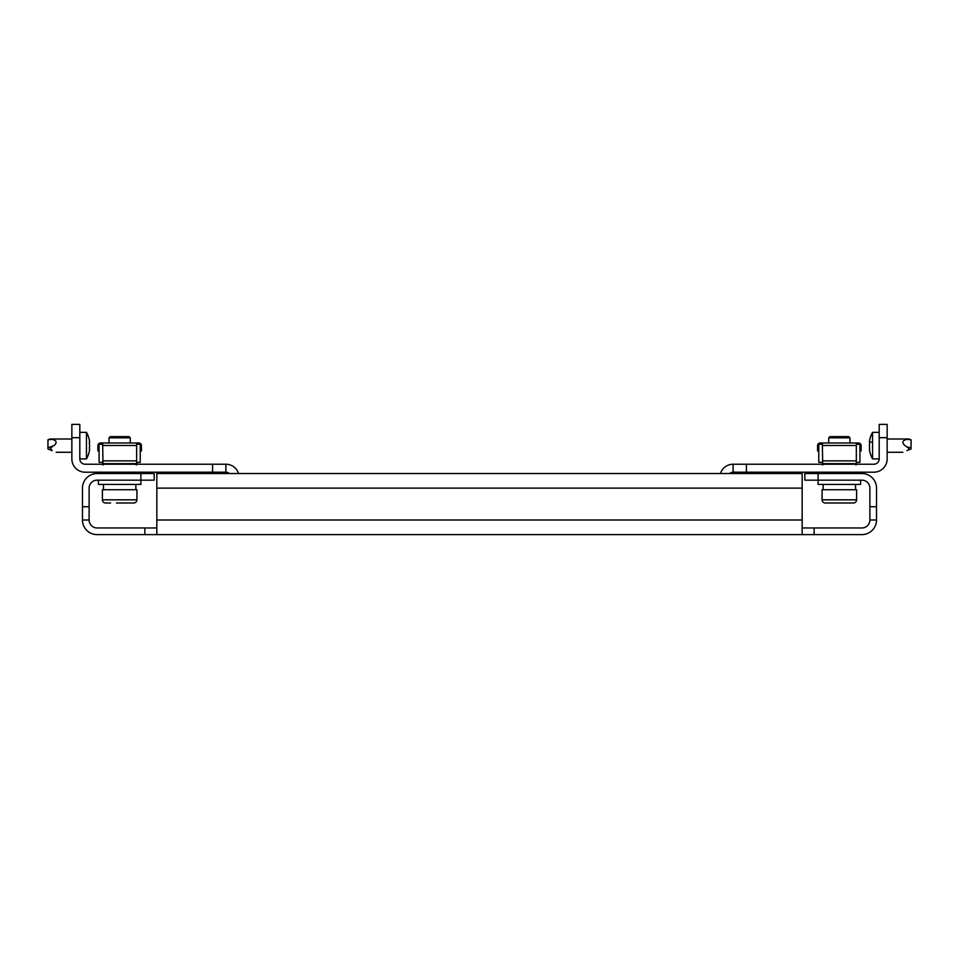 <?xml version="1.0" encoding="UTF-8"?>
<svg xmlns="http://www.w3.org/2000/svg" width="959" height="959" viewBox="0 0 959 959"><rect width="100%" height="100%" fill="white"/><g stroke="black" fill="none" stroke-linecap="round" stroke-linejoin="round"><path stroke-width="1.44" d="M82.474 506.724L89.115 506.724L89.115 519.994L82.474 519.994L82.474 488.131A14.601 14.601 0 0 1 97.075 473.53L154.183 473.53L154.183 480.159L140.901 480.159L140.901 473.53M89.115 506.724L89.115 488.131A7.972 7.972 0 0 1 97.075 480.159L140.901 480.159L140.901 484.415L98.405 484.415L98.405 480.159M860.595 480.159L860.595 484.415L818.099 484.415L818.099 480.159L804.817 480.159L804.817 473.53L818.099 473.53L818.099 480.159L861.925 480.159A7.972 7.972 0 0 1 869.885 488.131L869.885 506.724L876.526 506.724L876.526 519.994L869.885 519.994L869.885 506.724M818.099 473.53L861.925 473.53A14.601 14.601 0 0 1 876.526 488.131L876.526 506.724M876.526 519.994A14.601 14.601 0 0 1 861.925 534.607L802.168 534.607L802.168 488.131L156.832 488.131L156.832 534.607L97.075 534.607A14.601 14.601 0 0 1 82.474 519.994M802.168 534.607L156.832 534.607M156.832 527.965L97.075 527.965A7.972 7.972 0 0 1 89.115 519.994M869.885 519.994A7.972 7.972 0 0 1 861.925 527.965L802.168 527.965M156.832 488.131L156.832 473.53L802.168 473.53L802.168 488.131M71.853 437.676L71.853 424.393L79.813 424.393L79.813 437.676L71.853 437.676L71.853 458.917A13.282 13.282 0 0 0 85.135 472.2L212.598 472.2L212.598 464.228L225.88 464.228L225.88 472.2L212.598 472.2M79.813 437.676L79.813 458.917A5.31 5.31 0 0 0 85.135 464.228L212.598 464.228M238.551 473.53A13.282 13.282 0 0 0 225.88 464.228M229.393 473.53A5.31 5.31 0 0 0 225.88 472.2M52.11 446.93L50.359 448.165L52.11 450.634C57.42 452.78 57.42 452.78 52.11 450.634C57.42 452.78 57.42 452.78 52.11 450.634C57.42 452.78 57.42 452.78 52.11 450.634C57.42 452.78 57.42 452.78 52.11 450.634C57.42 452.78 57.42 452.78 52.11 450.634C57.42 452.78 57.42 452.78 52.11 450.634C57.42 452.78 57.42 452.78 52.11 450.634C57.42 452.78 57.42 452.78 52.11 450.634C57.42 452.78 57.42 452.78 52.11 450.634L47.95 448.956L47.95 439.797L52.11 439.354C49.532 438.922 49.532 438.922 52.11 439.354C49.532 438.922 49.532 438.922 52.11 439.354C49.532 438.922 49.532 438.922 52.11 439.354C49.532 438.922 49.532 438.922 52.11 439.354C49.532 438.922 49.532 438.922 52.11 439.354C49.532 438.922 49.532 438.922 52.11 439.354C49.532 438.922 49.532 438.922 52.11 439.354C56.737 440.505 57.36 442.602 53.968 445.635L47.95 447.769M79.813 432.365L86.454 432.365A27.26 27.26 0 0 1 89.247 439.666L89.319 440.061A27.056 23.424 0 0 1 89.595 441.859L89.319 443.454A27.056 23.424 180 0 1 89.595 445.24L89.595 445.24A27.056 23.424 180 0 0 89.319 443.454L89.595 441.859A27.056 23.424 0 0 0 89.319 440.061L89.247 439.666A27.26 27.26 0 0 0 86.454 432.365L86.454 458.917A27.26 27.26 0 0 0 89.247 451.617A27.26 27.26 0 0 1 86.454 458.917L79.813 458.917L86.454 458.917M89.595 449.423A27.056 23.424 180 0 1 89.319 451.221L89.319 451.221A27.056 23.424 180 0 0 89.595 449.423L89.319 447.829A27.056 23.424 0 0 0 89.595 446.043L89.595 446.043M52.11 450.634L47.95 448.956M102.661 442.974L103.009 464.995L102.661 463.677L136.646 463.677L136.646 442.974L100.527 442.974A2.661 2.661 0 0 0 97.878 445.623L97.878 450.934L99.077 450.934M140.23 450.934L141.429 450.934L141.429 445.623A2.661 2.661 0 0 0 138.779 442.974L136.646 442.974M136.298 464.995L136.646 463.677M133.649 472.2L133.649 473.53L134.356 472.2M105.67 472.2L105.67 473.53L104.951 472.2M133.157 472.2L133.157 473.53M106.149 472.2L106.149 473.53M102.661 462.358L99.077 462.358L99.077 444.293L102.661 444.293M136.646 462.358L140.23 462.358L140.23 444.293L136.646 444.293M135.854 489.725L135.854 484.415M103.452 489.725L103.452 484.415M136.921 499.819L102.397 499.819A3.189 3.189 0 0 0 105.574 503.007A3.189 3.189 0 0 1 102.397 499.819L102.397 489.725L136.921 489.725L136.921 499.819A3.189 3.189 0 0 1 133.733 503.007L116.459 503.007M130.28 437.843L109.026 437.843L110.261 436.609L129.045 436.609L130.28 437.843L130.28 442.974M109.026 437.843L109.026 442.974M879.187 437.676L879.187 424.393L887.147 424.393L887.147 437.676L879.187 437.676L879.187 458.917A5.31 5.31 0 0 1 873.865 464.228L746.402 464.228L746.402 472.2L733.12 472.2A5.31 5.31 0 0 0 729.607 473.53A5.31 5.31 0 0 1 733.12 472.2L733.12 464.228A13.282 13.282 0 0 0 720.449 473.53M887.147 437.676L887.147 458.917A13.282 13.282 0 0 1 873.865 472.2L746.402 472.2M733.12 464.228L746.402 464.228M869.753 439.666L869.753 439.666A27.26 27.26 0 0 1 872.546 432.365A27.26 27.26 0 0 0 869.753 439.666M869.753 451.617A27.26 27.26 0 0 0 872.546 458.917A27.26 27.26 0 0 1 869.753 451.617A27.26 27.26 0 0 0 872.546 458.917L879.187 458.917L872.546 458.917L872.546 432.365L879.187 432.365M872.546 442.255L869.405 441.859A27.056 23.424 -0 0 1 869.681 440.061A27.056 23.424 -0 0 0 869.405 441.859L869.681 443.454A27.056 23.424 180 0 0 869.405 445.24L869.405 446.043A27.056 23.424 -0 0 0 869.681 447.829L869.405 449.423A27.056 23.424 180 0 0 869.681 451.221L869.681 451.221A27.056 23.424 180 0 1 869.405 449.423M905.032 445.635L906.89 446.93C909.48 448.38 909.48 449.627 906.89 450.634C901.58 452.78 901.58 452.78 906.89 450.634C901.58 452.78 901.58 452.78 906.89 450.634L911.05 448.956L906.89 450.634C901.58 452.78 901.58 452.78 906.89 450.634C901.58 452.78 901.58 452.78 906.89 450.634L911.05 448.956L911.05 439.797L906.89 439.354C902.263 440.505 901.64 442.602 905.032 445.635M906.89 439.354C909.468 438.922 909.468 438.922 906.89 439.354C909.468 438.922 909.468 438.922 906.89 439.354C909.468 438.922 909.468 438.922 906.89 439.354C909.468 438.922 909.468 438.922 906.89 439.354C909.468 438.922 909.468 438.922 906.89 439.354C909.468 438.922 909.468 438.922 906.89 439.354M869.405 449.028L869.681 447.829A27.056 23.424 -0 0 1 869.405 446.043L869.405 445.24M856.603 499.819L822.079 499.819L822.079 489.725L856.603 489.725L856.603 499.819A3.189 3.189 0 0 1 853.426 503.007L825.267 503.007A3.189 3.189 0 0 1 822.079 499.819A3.189 3.189 0 0 0 825.267 503.007M849.974 437.843L828.72 437.843L829.955 436.609L848.739 436.609L849.974 437.843L849.974 442.974M828.72 437.843L828.72 442.974M842.541 503.007L845.203 503.007M822.354 442.974L822.702 464.995L822.354 463.677L856.339 463.677L856.339 442.974L820.221 442.974A2.661 2.661 0 0 0 817.571 445.623L817.571 450.934L818.77 450.934M859.923 450.934L861.122 450.934L861.122 445.623A2.661 2.661 0 0 0 858.473 442.974L856.339 442.974M855.991 464.995L856.339 463.677M853.33 472.2L853.33 473.53L854.049 472.2M825.351 472.2L825.351 473.53L824.644 472.2M852.851 472.2L852.851 473.53M825.843 472.2L825.843 473.53M822.354 462.358L818.77 462.358L818.77 444.293L822.354 444.293M856.339 462.358L859.923 462.358L859.923 444.293L856.339 444.293M823.146 484.415L823.146 489.725M855.548 484.415L855.548 489.725M869.681 442.255L869.681 443.454M906.89 450.634C901.58 452.78 901.58 452.78 906.89 450.634C901.58 452.78 901.58 452.78 906.89 450.634L911.05 448.956L906.89 450.634C901.58 452.78 901.58 452.78 906.89 450.634C901.58 452.78 901.58 452.78 906.89 450.634L911.05 448.956L906.89 450.634C901.58 452.78 901.58 452.78 906.89 450.634C901.58 452.78 901.58 452.78 906.89 450.634M133.733 503.007L128.71 503.007L133.733 503.007M110.597 503.007L105.574 503.007M89.319 442.255L89.319 443.454M802.168 519.994L156.832 519.994M144.881 534.607L144.881 527.965M814.119 534.607L814.119 527.965M102.661 460.871L136.646 460.871M102.661 445.491L136.646 445.491M906.89 446.93L911.05 447.769M822.354 460.871L856.339 460.871M822.354 445.491L856.339 445.491M56.161 452.276L71.853 452.276L56.161 452.276M47.95 439.797L49.916 439.006L71.853 439.006M902.839 452.276L887.147 452.276L902.839 452.276M911.05 439.797L909.084 439.006L887.147 439.006"/></g></svg>
